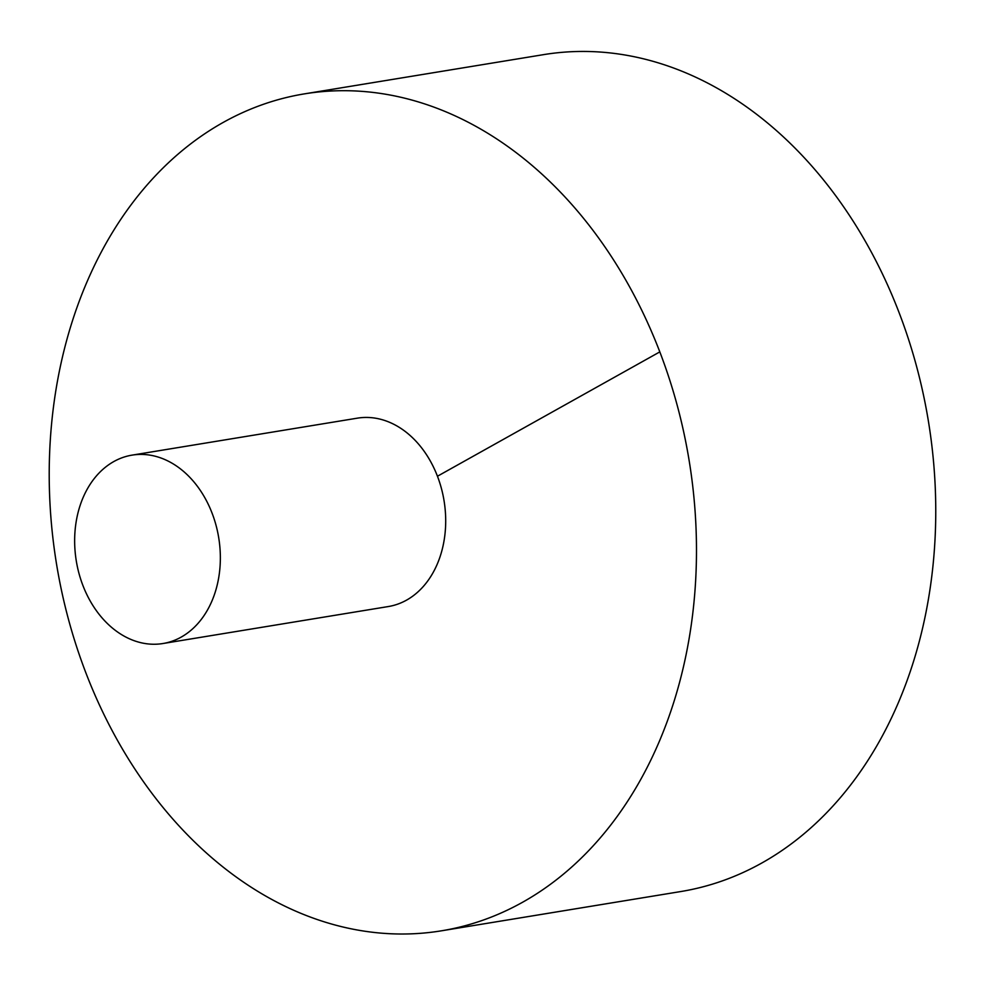 <?xml version="1.0" encoding="UTF-8"?>
<svg xmlns="http://www.w3.org/2000/svg" width="985" height="985" viewBox="0 0 985 985"><rect width="100%" height="100%" fill="white"/><g stroke="black" fill="none" stroke-linecap="round" stroke-linejoin="round"><path stroke-width="1.48" d="M522.53 902.285A424.042 320.507 -99.3 0 0 677.175 405.217A424.042 320.507 -99.3 0 0 304.193 93.907A424.042 320.507 -99.3 0 0 56.564 564.245A424.042 320.507 -99.3 0 0 441.502 930.8A424.042 320.507 -99.3 0 0 522.53 902.285M441.502 930.8L680.77 891.548A424.042 320.507 -99.3 0 0 761.799 863.02A424.042 320.507 -99.3 0 0 916.456 365.964A424.042 320.507 -99.3 0 0 543.474 54.655L304.193 93.907M162.956 643.525L388.299 606.551A95.459 72.151 -99.3 0 0 406.546 600.136A95.459 72.151 -99.3 0 0 441.354 488.24A95.459 72.151 -99.3 0 0 357.395 418.157L132.052 455.132A95.459 72.151 -99.3 0 0 76.301 561.007A95.459 72.151 -99.3 0 0 162.956 643.525A95.459 72.151 -99.3 0 0 181.203 637.098A95.459 72.151 -99.3 0 0 216.01 525.214A95.459 72.151 -99.3 0 0 132.052 455.132M659.815 351.891L437.451 476.235"/></g></svg>
